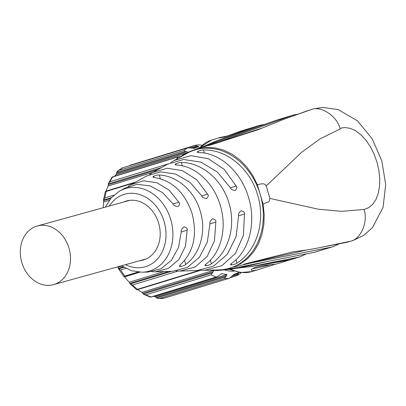 <?xml version="1.0" encoding="UTF-8"?>
<svg xmlns="http://www.w3.org/2000/svg" width="406" height="406" viewBox="0 0 406 406"><rect width="100%" height="100%" fill="white"/><g stroke="black" fill="none" stroke-linecap="round" stroke-linejoin="round"><path stroke-width="0.61" d="M276.963 263.87L276.79 263.92C275.684 264.397 263.245 264.996 256.166 267.148C252.908 268.229 251.268 269.193 251.253 270.041L251.532 270.421C252.491 270.883 254.78 270.594 258.409 269.554L275.562 264.128M251.253 270.041L251.532 270.421M306.52 253.826L299.801 256.876A68.766 40.224 -107 0 1 298.06 257.287L290.361 259.647L281.267 261.469M247.345 129.336L215.753 141.202L203.995 146.241M265.174 124.226L259.058 125.55L220.504 139.42M227.401 135.985L220.082 137.456L219.052 137.959L224.477 136.954L240.149 131.311L260.134 125.19M252.618 268.605A13.225 1.04 166.2 0 0 269.949 264.783M266.742 261.662L238.652 268.016L246.584 267.092L257.749 265.23L298.06 257.287M257.749 265.23L288.047 260.089M285.88 260.606L286.326 260.52M249.127 128.692L259.058 125.55M209.806 270.163L217.971 270.518L227.127 268.873L233.486 268.214L226.655 269.417L228.827 269.305L238.652 268.016M220.108 270.335L231.684 268.995M307.291 249.863L243.752 264.235L252.243 262.728L232.577 267.204L240.479 263.783L247.589 258.622L253.633 251.923L258.465 243.849L261.88 234.749L263.819 224.828L264.215 214.525L263.063 204.005L268.31 201.965L269.214 201.203L269.894 198.417L318.375 209.217L341.735 211.323L364.035 209.471L368.699 207.679L372.728 204.304L375.961 199.473L378.265 193.398L379.544 186.313L379.757 178.513L378.879 170.312L376.956 162.045L374.058 154.041L370.318 146.632L365.872 140.121L360.909 134.762L355.626 130.788L350.241 128.342L344.973 127.54L341.228 128.027L340.218 128.956L320.263 138.745L301.556 152.362L266.204 185.963L265.519 184.745L264.088 183.938L261.753 183.771L257.338 184.674L252.618 175.316L246.67 166.912L239.702 159.761L231.882 154.062L223.508 150.058L214.789 147.85L206.096 147.535L197.6 149.124L188.861 151.961L183.679 154.529L178.823 157.893M192.16 150.788L198.011 148.393L191.678 150.819M297.994 114.177L293.563 114.964L275.471 120.521L198.011 148.393M233.486 268.214L314.467 252.263L333.23 246.65L339.335 243.778M252.243 262.728L330.88 247.239L314.467 252.263M232.577 267.204L232.501 267.229A61.626 49.979 -105.5 0 0 260.216 194.393L263.063 204.005M148.063 272.045L160.964 268.792L171.464 260.236L178.554 247.391L181.254 231.846C180.782 230.456 181.66 228.811 183.888 226.918L184.035 226.873C186.577 227.538 187.613 228.644 187.141 230.187L185.481 246.183L178.899 259.515L168.338 268.437L155.214 271.827L172.733 271.294L187.323 267.432L199.407 257.257L207.344 242.027L209.958 223.752C209.44 222.366 210.278 220.732 212.47 218.859L212.617 218.819C215.17 219.453 216.241 220.544 215.83 222.097L214.449 240.799L207.156 256.511L195.078 267.062L179.909 271.076L197.072 270.553L213.683 266.077L227.335 254.273L236.099 236.668L238.606 215.672C238.058 214.287 238.865 212.663 241.032 210.805L241.179 210.765C243.732 211.374 244.833 212.46 244.473 214.018L243.402 235.363L235.444 253.451L221.854 265.666L204.599 270.325L219.194 269.878A61.626 49.979 -105.5 0 0 227.299 268.823L227.127 268.873M257.338 184.674L260.216 194.393A61.626 49.979 74.5 0 0 194.921 149.941A61.626 49.979 -105.5 0 0 186.912 153.372L174.179 160.492L190.795 155.65L208.242 158.685L224.137 169.302L236.185 186.044C237.337 187.171 236.997 188.653 235.17 190.48L235.018 190.521C232.161 190.074 230.593 189.13 230.319 187.699L217.266 171.956L200.96 162.156L183.649 159.487L167.582 164.186L152.62 172.56L167.206 168.231L182.538 170.687L196.631 179.691L207.542 194.119C208.735 195.2 208.425 196.666 206.608 198.529L206.461 198.57C203.563 198.123 201.965 197.189 201.67 195.778L189.962 182.314L175.575 174.032L160.406 171.89L146.338 176.077L131.062 184.623L143.633 180.817L156.868 182.71L169.14 190.135L178.853 202.208C180.091 203.244 179.817 204.705 178.026 206.588L177.879 206.629C174.935 206.182 173.296 205.263 172.966 203.873L162.628 192.688L150.179 185.918L137.152 184.299L124.779 188.14M292.954 115.137L208.679 145.607L260.733 128.509M197.6 149.124L216.905 142.47M330.88 247.239A68.766 40.224 -107 0 0 332.621 246.823L333.23 246.65M243.752 264.235L293.33 251.71C302.891 250.644 311.676 249.294 319.689 247.65L350.363 241.271L347.287 242.209L350.363 241.271C360.817 239.301 368.338 221.813 364.035 209.471M227.299 268.823L232.501 267.229M257.653 195.113C265.803 221.26 256.688 250.908 236.967 263.078C236.383 263.733 234.577 264.347 231.542 264.925L230.491 264.646L231.719 263.23C249.182 251.278 256.419 222.869 248.609 197.661C241.433 172.266 219.976 152.671 198.935 152.554L197.159 152.118L197.905 151.377C200.787 150.261 202.64 149.799 203.472 149.997C226.533 149.114 250.248 168.739 257.653 195.113M228.974 203.198C236.155 226.284 228.466 252.471 211.359 263.804C210.815 264.484 209.014 265.133 205.964 265.742L204.908 265.443L206.111 263.946C221.174 252.836 227.213 227.822 220.346 205.629C214.013 183.268 195.403 165.831 176.823 165.064L175.022 164.542L175.762 163.785C178.681 162.684 180.543 162.253 181.35 162.496C201.782 162.375 222.422 179.914 228.974 203.198M200.295 211.277C206.507 231.313 200.229 254.019 185.74 264.479C185.253 265.189 183.466 265.874 180.376 266.534L179.315 266.214L180.487 264.61C193.637 252.085 197.504 235.079 192.089 213.592C184.933 192.637 172.479 180.65 154.722 177.625L152.889 177.001L153.625 176.219C156.584 175.138 158.457 174.747 159.248 175.047C177.021 175.661 194.591 191.089 200.295 211.277M190.333 270.756L189.881 270.761M215.134 269.954L213.85 270.005M204.599 270.325L200.757 270.259M179.909 271.076L176.24 271M155.214 271.827L151.737 271.741M149.51 174.514L152.62 172.56M128.118 186.491L131.062 184.623M170.911 162.537L174.179 160.492M340.218 128.956C337.026 115.949 320.913 105.342 310.91 109.671L283.789 119.288L257.886 129.808L208.679 145.607M308.286 110.473L283.789 119.288M319.689 247.65L347.287 242.209M352.697 240.687L363.933 235.267L372.454 227.619L383.086 207.314L385.7 184.517L381.777 160.715L372.165 138.766L357.579 120.927L338.188 109.554L322.41 107.423L313.046 108.996M269.894 198.417L266.204 185.963M139.857 260.698A30.683 24.883 -105.5 0 0 143.064 260.084A30.683 24.883 -105.5 0 0 158.665 223.229A30.683 24.883 -105.5 0 0 126.682 200.95A30.683 24.883 -105.5 0 0 123.612 202.076M21.802 262.535A30.414 24.664 -105.5 0 0 53.516 284.626A30.414 24.664 -105.5 0 0 68.979 248.086A30.414 24.664 -105.5 0 0 37.271 226A30.414 24.664 -105.5 0 0 21.802 262.535M158.381 298.577L164.166 298.192A68.766 40.224 -107 0 1 159.401 298.501L156.645 298.04L154.99 296.583A66.122 38.682 -107 0 1 153.245 296.37M143.846 294.391L150.413 297.146L150.991 296.953A68.766 40.224 -107 0 1 145.932 294.837L143.846 294.391L141.988 292.325A66.122 38.682 -107 0 1 137.68 289.585M199.138 270.432L137.441 289.326L136.578 289.656L136.949 289.808L200.787 270.259M137.441 289.326A68.766 40.224 -107 0 1 132.579 285.002L130.367 284.134M168.86 271.411L129.849 283.358L130.235 284.007L171.647 271.325M129.849 283.358L129.25 282.206A66.122 38.682 -107 0 1 124.627 276.872L124.571 276.806M139.618 272.198L124.19 276.922L124.013 276.618M124.069 276.887L124.84 276.06A68.766 40.224 -107 0 1 120.653 269.944L118.608 268.904L118.024 267.214A66.122 38.682 -107 0 1 117.786 266.813M123.855 267.295L118.608 268.904L118.39 268.396L123.231 266.915M103.144 207.745A66.122 38.682 -107 0 1 103.713 202.051L103.484 200.036L104.834 197.905A68.766 40.224 -107 0 1 106.255 191.429L105.332 191.576L105.535 191.282L135.65 182.061M106.189 191.079A66.122 38.682 -107 0 1 108.133 186.055L108.417 183.395L109.909 181.756A68.766 40.224 -107 0 1 112.756 176.935L112.127 177.097L108.417 183.395M114.441 176.29A66.122 38.682 -107 0 1 116.131 174.6L117.04 171.723L122.627 167.8A68.766 40.224 -107 0 0 118.623 170.495L117.603 171.134M195.271 145.282L128.641 165.947M239.088 272.482L236.901 275.649A68.766 40.224 -107 0 0 240.905 272.949L241.205 272.68M230.339 277.663L236.901 275.649M239.048 272.497A66.122 38.682 -107 0 1 236.14 273.614A66.122 38.682 -107 0 1 234.566 274.035L234.541 274.04M234.511 274.05L229.461 278.201L164.1 298.217M164.166 298.192L229.395 278.217A68.766 40.224 -107 0 1 224.63 278.526L159.401 298.501M221.691 273.629L222.026 273.593A66.122 38.682 -107 0 0 227.045 274.517L224.63 278.526M221.184 273.852L222.026 273.593L216.697 276.938L150.692 297.151M150.991 296.953L216.22 276.978A68.766 40.224 -107 0 1 211.161 274.862L145.932 294.837M214.038 270.259L211.161 274.862M176.574 159.157A68.766 40.224 -107 0 1 177.985 156.96L112.756 176.935M180.609 156.538L177.985 156.96M188.186 152.534L187.795 152.072L185.334 151.413L116.639 172.454M194.454 148.297L187.856 147.825A68.766 40.224 -107 0 0 183.852 150.519L185.334 151.413M122.526 167.82L187.958 147.784L122.627 167.8M194.383 148.317L194.51 148.276A66.122 38.682 -107 0 1 197.417 147.165A66.122 38.682 -107 0 1 198.986 146.744L199.011 146.739M198.986 146.744L196.54 145.845L190.089 147.825M129.95 165.283L195.362 145.252L196.54 145.845M195.362 145.252A68.766 40.224 -107 0 1 200.128 144.947L201.944 145.262M233.922 271.198A63.833 37.342 -107 0 1 224.351 269.853M259.475 269.234L251.796 271.584A68.766 40.224 -107 0 1 251.187 271.761A68.766 40.224 -107 0 1 230.74 269.107M199.899 147.713A68.766 40.224 -107 0 1 211.521 140.075L198.955 148.053M215.753 141.202L249.152 128.707M291.878 115.497L275.471 120.521M125.089 187.968L119.658 191.008A42.96 34.84 74.5 0 1 170.759 219.605A42.96 34.84 74.5 0 1 142.161 272.223L148.393 272.035M204.38 153.077L203.472 149.997M236.967 263.078L235.972 259.728M231.542 264.925L231.166 263.656M231.06 263.748L231.41 264.93M211.359 263.804L210.293 260.2M182.34 165.831L181.35 162.496M205.964 265.742L205.568 264.397M205.461 264.494L205.832 265.747M185.74 264.479L184.573 260.54M160.334 178.711L159.248 175.047M180.376 266.534L179.949 265.093M180.244 266.539L179.848 265.199M109.315 206.035A37.717 30.587 74.5 0 1 138.877 194.301A37.717 30.587 74.5 0 1 164.125 221.559A37.717 30.587 74.5 0 1 157.416 258.987A37.717 30.587 74.5 0 1 125.561 264.661M240.859 210.861L241.179 210.765M238.611 215.814L244.473 214.018M212.617 218.819L212.302 218.915M209.958 223.894L215.83 222.097M181.254 231.988L187.141 230.187M183.715 226.974L184.035 226.873M153.869 177.498L153.509 176.28M154.011 177.529L153.625 176.219M175.981 164.978L175.646 163.846M176.123 164.998L175.762 163.785M198.108 152.499L197.793 151.438M198.245 152.514L197.905 151.377M201.746 195.895L207.542 194.119M173.047 203.99L178.853 202.208M236.185 186.044L230.395 187.816M236.784 275.684L230.364 277.648M237.54 274.552L231.892 276.283M238.55 273.375L233.217 275.009M225.34 276.999L156.645 298.04M226.487 275.725L155.924 297.334M227.045 274.517L154.99 296.583M212.039 273.01L143.338 294.045M213.348 271.715L142.78 293.33M213.206 270.513L141.988 292.325M178.026 271.081L132.579 285.002M164.014 271.558L129.25 282.206M139.852 272.208L124.627 276.872M137.898 272.061L124.84 276.06M125.794 268.371L120.653 269.944M121.871 266.037L118.024 267.214M109.199 200.371L103.713 202.051M110.574 198.61L103.54 200.762M111.457 197.59L103.484 200.036L105.352 191.48M113.929 195.119L104.834 197.905M134.198 182.873L106.255 191.429M153.133 172.271L108.133 186.055M158.127 169.48L108.199 184.771M161.598 167.536L108.245 183.877M167.962 163.978L109.909 181.756M186.308 153.108L116.131 174.6M187.019 151.824L116.451 173.433M183.852 150.519L118.623 170.495M198.057 146.261L191.967 148.129M251.796 271.584L240.22 272.578L229.121 269.3M220.082 137.456L211.521 140.075M300.41 256.699L276.938 263.885M246.584 267.097C257.424 265.661 270.538 263.494 285.936 260.596M188.861 151.961L191.591 150.849M248.289 128.996L249.35 128.611M121.501 265.783L131.519 270.726L142.161 272.223M119.658 191.008L111.3 197.768L105.255 207.161M53.516 284.626L146.14 258.957M129.895 200.336L37.271 226M136.675 289.747L130.26 284.033M124.043 276.862L118.522 268.787M236.14 273.614L234.237 274.197M178.457 156.686L112.36 176.925M197.417 147.165L193.581 148.337"/></g></svg>
